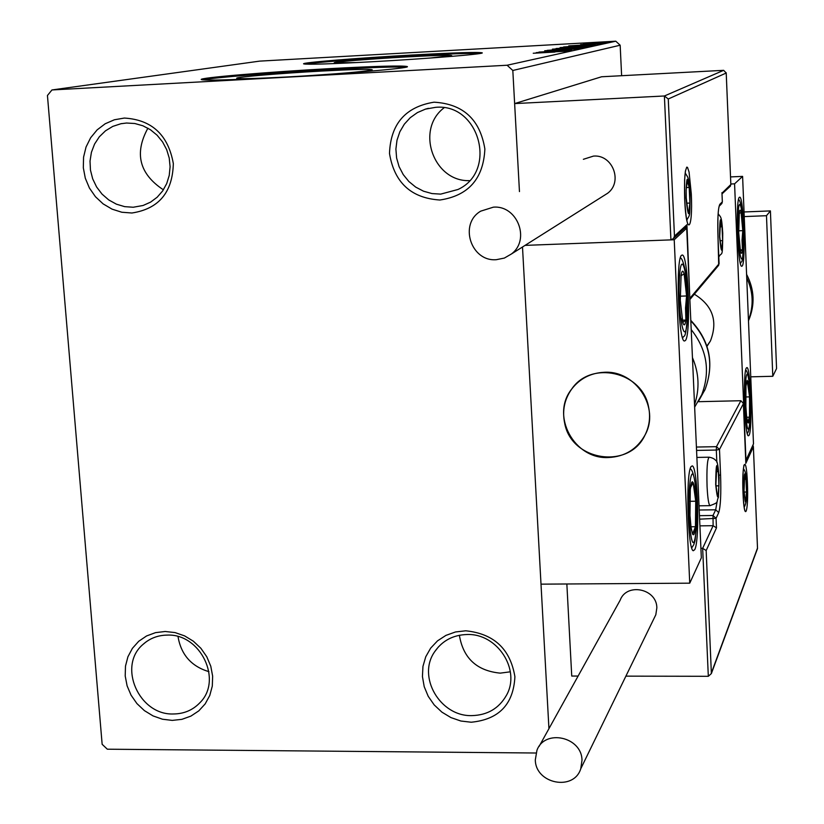 <?xml version="1.0" encoding="UTF-8"?>
<svg xmlns="http://www.w3.org/2000/svg" width="824" height="824" viewBox="0 0 824 824"><rect width="100%" height="100%" fill="white"/><g stroke="black" fill="none" stroke-linecap="round" stroke-linejoin="round"><path stroke-width="1.24" d="M439.892 200.016C468.444 195.741 483.441 178.736 484.873 149.02C480.073 119.48 463.129 103.876 434.032 102.186C405.459 106.842 390.607 123.94 389.494 153.47C394.315 182.629 411.114 198.141 439.892 200.016M435.515 107.347C479.403 102.907 497.902 171.258 457.979 189.489L440.706 194.114L431.982 193.568L423.526 191.199L415.708 187.11L408.838 181.486L403.224 174.564L399.084 166.623L396.612 158.012L395.901 149.082L396.993 140.224L399.836 131.799L404.327 124.177L410.259 117.678L417.408 112.589L425.442 109.129L435.515 107.347M131.892 213.004C158.775 208.884 172.587 192.404 173.328 163.564C168.178 134.899 151.853 119.727 124.342 118.059L114.402 119.768L105.173 123.775L97.129 129.883L90.64 137.763L86.046 147.012L83.564 157.188L83.317 167.766L85.305 178.221L89.425 188.047L95.471 196.751L103.144 203.899L112.074 209.152L121.818 212.242L131.892 213.004M126.525 123.023L134.806 123.507L142.882 125.773L150.411 129.718L157.075 135.177L162.575 141.924L166.685 149.659L169.229 158.053L170.094 166.747L169.239 175.378L166.726 183.556L162.647 190.941L157.178 197.224L150.576 202.138L143.098 205.485L133.22 207.246L124.681 206.649L116.39 204.167L108.727 199.923L102.022 194.093L96.593 186.966L92.679 178.839L90.455 170.084L90.022 161.102L91.413 152.306L94.554 144.076L99.313 136.805L105.493 130.82L112.785 126.391L120.891 123.744L126.525 123.023M172.268 720.392L181.898 719.342L190.88 716.118L198.78 710.885L205.176 703.892L209.77 695.477L212.304 686.073L212.643 676.154L210.779 666.214L206.783 656.759L200.881 648.282L193.352 641.196L184.597 635.881L175.048 632.585L165.191 631.493L155.54 632.636L146.569 635.953L138.731 641.278L132.407 648.334L127.926 656.759L125.485 666.132L125.207 675.989L127.102 685.836L131.078 695.188L136.928 703.583L144.375 710.607L153.027 715.901L162.493 719.228L172.268 720.392M167.22 635.098C200.551 633.44 223.047 680.284 199.83 702.8C192.764 710.144 183.979 713.862 173.483 713.975C138.926 715.417 117.214 665.751 143.149 644.296C149.875 638.301 157.889 635.232 167.22 635.098M471.204 722.226C498.901 719.527 513.465 704.365 514.907 676.731C510.324 649.003 493.926 633.687 465.725 630.793L455.487 631.967L445.928 635.386L437.513 640.856L430.674 648.117L425.74 656.779L422.949 666.42L422.434 676.556L424.216 686.68L428.212 696.301L434.207 704.932L441.922 712.152L450.965 717.601L460.884 721.021L471.204 722.226M467.084 634.511C497.305 633.254 521.036 669.861 506.492 695.229C499.025 708.372 487.509 715.17 471.946 715.613C440.129 716.726 416.789 676.597 434.773 651.588C442.416 640.609 453.19 634.923 467.084 634.511M510.355 671.807L500.24 673.136C476.839 670.849 463.212 658.221 459.38 635.253M429.706 58.082L451.727 55.579C449.307 54.981 434.124 55.445 406.16 56.949C370.954 58.885 332.628 61.985 334.266 62.82L356.432 62.583M307.136 75.787C347.749 73.089 369.44 71.07 372.201 69.752C369.368 68.979 352.631 69.412 321.968 71.039C280.685 73.254 234.201 77.178 236.766 78.301C239.444 79.032 255.914 78.61 286.175 77.023L302.243 76.096M330.599 68.588C268.274 71.945 197.441 77.878 201.365 79.578C205.372 80.659 230.298 80.01 276.153 77.611C340.971 74.15 411.094 68.165 407.293 66.579C402.915 65.426 377.351 66.095 330.599 68.588M405.717 67.238C395.911 66.641 370.893 67.424 330.671 69.587C275.731 72.553 212.52 77.6 202.962 79.897M412.721 54.981C359.511 57.896 301.162 62.593 303.644 63.86C306.961 64.715 329.651 64.014 371.727 61.769C426.76 58.772 484.749 54.034 482.225 52.839C478.476 51.953 455.301 52.664 412.721 54.981M480.371 53.416C470.823 53.096 448.297 53.91 412.773 55.847C366.453 58.401 314.799 62.367 305.529 64.148M621.626 75.715L620.163 45.217L512.816 70.473L507.11 65.24L615.775 41.2L259.591 61.131L51.953 89.95L47.442 95.502L102.145 744.299L107.326 749.201L536.012 753.012M589.675 43.239L609.379 41.973L589.675 43.239M605.156 42.848L583.444 44.053L605.156 42.848M580.59 44.599L603.178 43.332L580.59 44.63M595.216 45.021L563.606 46.958L595.216 45.021M587.131 46.803L556.046 48.523L587.131 46.803M580.549 48.245L547.239 50.346L580.549 48.245M571.691 50.182L538.989 52.056L571.691 50.182M554.974 52.046L533.241 53.251L554.974 52.046M507.11 65.24L51.953 89.95M536.249 52.633L570.486 50.449L557.58 51.562L567.046 51.201L536.249 52.633M578.191 48.894L544.685 50.769L578.191 48.894M567.046 48.647L552.42 49.152L585.452 47.277L567.046 48.647M574.493 47.061L560.093 47.565L592.538 45.722L574.493 47.061M568.725 45.897L600.387 43.888L568.725 45.897M601.984 43.198L604.764 42.992L601.984 43.198M604.569 42.632L607.329 42.426L604.569 42.632M608.709 41.725L611.439 41.53L608.709 41.725M548.939 728.663L522.498 246.994L541.008 584.154L689.74 583.176L701.337 557.848L686.701 228.186L684.631 228.269M729.837 186.667L730.857 184.72L726.212 73.017L668.264 98.993L664.391 95.986L514.629 103.587L519.46 191.59L512.816 70.473M615.775 41.2L620.163 45.217M208.946 671.684C191.384 666.41 181.074 654.709 178.015 636.602M163.399 189.819C139.308 173.885 134.147 153.336 147.908 128.173M469.453 180.641C433.465 181.847 415.142 129.615 444.074 107.8M555.592 51.459L544.097 52.19L555.603 51.737M570.393 47.916L555.541 49.007L570.393 47.916M560.032 48.183L569.92 47.617L560.032 48.183M572.938 47.493L584.896 46.752L572.938 47.493M577.717 46.35L563.163 47.421L577.717 46.35M567.108 46.711L592.137 45.145L567.118 46.762M586.636 44.815L576.017 45.485L586.647 45.052M599.141 42.426L589.634 43.116L599.141 42.426M749.109 435.237L748.408 435.814C744.659 436.473 742.712 372.438 746.348 367.998L746.946 367.566C750.685 367.082 752.662 429.489 749.109 435.237M739.365 197.317C735.41 199.284 737.758 267.491 741.724 266.276L742.177 266.039C746.039 262.691 743.67 196.184 739.705 197.173L739.365 197.317M734.575 183.834L742.599 176.388L753.486 443.878L745.967 460.307L734.575 183.834L730.826 183.989M742.599 176.388L730.528 176.913M707.002 346.338L710.442 340.94C718.085 321.144 712.719 305.56 694.344 294.199M608.555 457.526C574.184 459.596 550.36 415.481 571.681 389.082C579.839 378.556 590.705 372.953 604.291 372.283C635.798 370.223 660.281 407.89 645.058 434.969C637.137 449.142 624.973 456.661 608.555 457.526M681.551 255.306L682.262 255.028C688.318 254.358 691.223 334.966 685.372 340.539L684.445 341.002C678.368 341.847 675.546 258.757 681.551 255.306M694.735 549.649C700.039 540.585 697.825 466.178 692.232 465.879L691.017 466.683C685.589 473.759 687.69 550.535 693.324 550.731L694.735 549.649M689.74 583.176L674.217 239.753L686.701 228.186M674.217 239.753L525.063 245.377L670.921 239.877L664.391 95.986L723.657 70.328L601.602 76.766L514.629 103.587M648.55 406.819C642.339 371.686 591.045 360.057 571.681 389.082C564.43 399.331 562.092 410.692 564.667 423.155C571.372 461.141 629.217 469.917 645.058 434.969C649.466 426.08 650.63 416.697 648.55 406.819M726.212 73.017L723.657 70.328M721.968 193.156L730.837 184.514M668.264 98.993L674.465 236.107L673.527 238.486L670.921 239.877M674.465 236.107L686.928 224.705L685.187 227.754M686.928 224.705L689.863 299.297M699.916 525.856L713.12 525.702L702.656 548.31L706.168 550.556L711.37 673.558L708.321 676.298L702.656 548.31L700.915 548.331M708.321 676.298L625.89 676.144M578.098 676.061L571.743 676.051L566.85 583.989M711.534 672.528L757.493 548.115L753.373 446.824L745.833 463.366L743.382 403.43L740.889 400.722L698.237 401.7M699.463 515.669L713.007 515.494L713.12 525.702L716.478 527.885L706.168 550.556M757.493 548.115L757.349 548.98M753.373 446.824L752.94 445.073M745.833 463.366L745.813 462.779M715.891 484.296L717.148 495.08L717.992 495.543L718.95 485.83L718.332 471.637L716.756 467.033L715.891 484.296M716.859 494.009L717.992 495.543L718.95 485.83L718.332 471.637L716.695 467.167M715.974 485.872L718.95 485.83M715.994 471.678L718.332 471.637M719.723 236.519L721.124 248.426L721.721 248.93L722.627 240.639L722.04 226.765L720.536 221.048L719.723 236.519M720.846 247.478L721.721 248.93L722.627 240.639L722.04 226.765L720.269 221.79M719.97 240.742L722.627 240.639M719.692 226.858L722.04 226.765M686.238 197.976L687.906 211.397L688.71 212.201L689.894 203.065L689.204 187.45L687.329 180.796L686.124 189.881L686.238 197.976M687.587 210.305L688.71 212.201L689.894 203.065L689.204 187.45L687.329 180.796L686.825 182.094M686.577 203.198L689.894 203.065M686.196 187.573L689.204 187.45M744.051 490.702L745.133 500.518L745.761 500.755L746.513 492.01L745.988 479.28L744.7 475.18L744.051 490.702M744.875 499.55L745.761 500.755L746.513 492.01L745.988 479.28L744.69 475.201M744.113 492.041L746.513 492.01M744.103 479.311L745.988 479.28M742.898 241.504L742.784 230.658L741.116 212.592C740.446 209.605 739.849 209.368 739.334 211.902L738.726 232.873L740.477 251.299C741.27 254.42 741.93 253.916 742.445 249.785L742.898 241.504M740.426 251.052L742.445 249.785L742.043 240.227L742.784 230.658L741.116 212.592L739.118 213.385L739.334 211.902M740.189 249.868L742.445 249.785M738.664 230.813L742.784 230.658M686.67 309.515L686.577 295.971C686.155 286.01 685.352 278.646 684.147 273.898C682.993 269.932 681.984 270.303 681.118 275.01L680.294 300.152L682.777 322.39C684.013 326.345 685.053 325.573 685.908 320.062L686.67 309.515M681.984 318.703L682.777 322.39L685.908 320.062L685.527 308.011L686.577 295.971L684.147 273.898L680.995 275.741M682.251 320.176L685.908 320.062M680.181 296.187L686.577 295.971M691.048 527.381L692.593 534.065C693.787 536.105 694.735 533.664 695.446 526.721L695.724 501.219C695.199 491.763 694.344 485.573 693.169 482.648L692.314 481.741L691.49 482.812L690.285 489.559L689.987 515.474L691.048 527.381M691.181 528.328L692.593 534.065L695.446 526.721L695.724 501.219L693.169 482.648L690.543 487.571L690.903 485.048M690.965 526.783L695.446 526.721M689.709 501.301L695.724 501.219M746.606 416.367L747.636 422.156C748.429 424.154 749.047 422.485 749.48 417.171L749.572 396.88L747.214 380.358L745.957 386.034L745.864 406.582L746.606 416.367M747.08 419.797L747.636 422.156L749.48 417.171L749.572 396.88L747.821 381.327L746.163 384.149M746.709 417.232L749.48 417.171M745.627 396.972L749.572 396.88M694.539 404.677C699.782 388.897 699.082 373.21 692.448 357.626M691.202 329.6C707.033 349.664 710.535 371.397 701.708 394.789L694.642 407.149M496.316 259.694L504.35 258.077L511.436 253.977C530.687 239.722 517.307 205.001 493.339 207.174L480.732 211.15C458.669 223.84 470.937 261.877 496.316 259.694M603.405 195.916L607.669 193.228C623.109 181.805 612.613 154.294 593.465 156.097L583.371 159.3M581.991 760.294C581.909 736.79 544.757 728.622 536.949 750.283L535.312 759.852C535.456 783.881 573.875 791.473 580.776 768.71L581.991 760.294M654.153 618.154L655.822 614.745L656.841 607.865C656.883 588.635 626.652 582.372 620.173 600.181L539.112 746.389M744.051 211.964L770.409 210.913L776.558 368.534L772.788 376.28L750.757 376.836M744.237 216.588L766.485 215.703L772.788 376.28M770.409 210.913L766.485 215.703M687.515 223.479L687.834 223.809C686.598 221.388 685.547 213.189 684.692 199.233L684.59 180.198L685.403 171.114L686.722 167.148L687.494 167.354L689.07 172.051L691.295 193.825C693.118 230.699 686.248 237.508 684.672 199.264C684.26 182.135 684.734 172.072 686.104 169.023M685.506 173.38L685.259 172.515M686.897 220.647L687.092 219.74M690.172 297.958L719.095 263.711L718.023 238.363C717.416 219.297 718.023 207.936 719.836 204.28L722.339 201.89L721.948 192.641M722.339 201.839L721.793 203.652L722.349 201.87L721.968 192.868M721.124 204.29L719.28 206.062L719.836 204.28M719.208 206.165L719.383 205.804C718.013 209.131 717.57 219.967 718.034 238.332L718.013 238.301M719.095 263.649L718.126 265.946M747.409 482.977C748.779 512.93 744.216 524.26 743.011 493.082C741.641 462.202 746.286 452.355 747.409 482.977M696.414 447.051L716.478 446.67L740.889 400.722M743.382 403.678L719.486 449.441L720.567 474.83C721.196 493.947 720.578 506.533 718.724 512.6L716.066 518.327L699.617 519.172M699.216 510.015L715.696 509.798L713.007 515.494L716.066 518.327L716.478 527.885M716.839 462.316L716.314 450.048L696.568 450.419M718.724 512.6L715.696 509.798L717.148 501.301M718.94 475.355L720.567 474.83M719.486 449.441L716.478 446.67L716.314 450.048L719.486 449.441M715.696 484.697C717.714 503.155 718.827 500.91 719.033 477.951C717.034 459.411 715.922 461.656 715.696 484.697M710.216 505.658L709.958 505.668C708.63 504.391 707.661 497.974 707.064 486.438C706.58 468.691 707.291 458.947 709.196 457.207C712.348 457.763 714.573 458.906 715.871 460.626C717.22 460.462 718.291 466.188 719.074 477.796L718.435 497.274C715.768 502.558 720.042 501.981 709.958 505.668L699.02 505.812M719.537 236.725C721.464 255.852 722.514 254.709 722.699 233.305C720.804 214.127 719.743 215.26 719.537 236.725M685.99 198.172C688.359 219.895 689.698 218.803 690.018 194.876C687.679 173.081 686.341 174.183 685.99 198.172M743.887 491.063C745.555 507.605 746.441 505.555 746.554 484.934C744.906 468.331 744.021 470.37 743.887 491.063M743.485 244.203C744.196 213.766 738.5 186.76 738.005 219.05C737.295 250.64 743.104 276.37 743.485 244.203M687.546 312.687C688.864 274.433 680.315 242.318 679.285 283.013C677.956 323.07 686.732 353.146 687.546 312.687M690.522 532.788C694.735 564.038 699.452 513.105 695.199 484.244C691.151 452.057 686.073 502.877 690.522 532.788M746.286 420.518C749.15 446.732 752.065 407.499 749.16 383.16C746.369 356.39 743.269 395.458 746.286 420.518M693.345 377.866L694.127 395.366M698.896 400.536L705.097 389.402C714.418 363.981 709.66 341.115 690.811 320.824M746.729 277.801C753.301 291.768 753.878 305.879 748.449 320.155M747.708 301.975L747.512 297.093M748.48 320.783L748.604 320.505C755.134 304.932 754.454 289.574 746.596 274.423M438.574 646.737L434.773 651.588M145.982 641.968L143.149 644.296M121.962 123.538L120.891 123.744M428.439 108.325L425.442 109.129M706.899 346.039L710.442 340.94M726.212 72.78L730.857 184.72M730.435 186.111L722.02 193.867M686.042 226.971L673.527 238.486M718.034 238.332L718.703 265.256L689.873 299.514M744.772 510.509L744.947 510.726C744.206 508.923 743.567 503.021 743.021 493.04C742.661 477.415 743.042 468.042 744.165 464.911L743.814 465.539M757.483 548.63L711.37 673.558M753.373 446.587L757.514 548.259M743.382 403.43L745.844 463.109M696.877 457.423L708.97 457.207M718.827 257.016C722.061 250.609 722.535 260.683 722.741 233.233C721.628 215.095 720.763 217.66 718.147 213.715M720.176 221.996L720.331 221.429M686.783 220.09C689.595 214.312 690.049 219.637 690.069 194.804C688.74 177.325 688.72 178.509 685.187 173.061M686.773 182.125L686.959 181.455M744.185 507.162C746.493 503.433 747.296 495.986 746.585 484.811C746.451 475.839 745.38 470.514 743.382 468.835M740.446 263.649C741.693 259.272 742.311 267.687 743.516 244.481C743.588 211.778 740.045 198.275 738.459 199.892M682.694 338.159C684.147 333.483 685.62 342.959 687.607 313.099C687.916 296.99 687.113 282.714 685.197 270.293C683.354 261.981 681.736 257.871 680.356 257.974M681.036 275.638L681.118 275.01M682.014 318.898L682.262 320.206M691.346 529.307L691.48 530.079M691.727 547.867L693.767 544.726L695.013 540.781L696.692 525.176L696.744 503.361L695.188 483.348C693.787 474.48 692.129 469.618 690.234 468.753M747.121 420.024L747.306 420.94M747.203 433.177C748.305 433.043 749.232 429.345 749.984 422.084L749.15 382.655C748.038 374.302 746.874 370.161 745.669 370.233M746.142 384.097L746.472 381.914M690.8 320.371C709.783 340.611 714.552 363.621 705.097 389.392L704.973 389.68M704.726 390.236L701.255 395.829M511.436 253.977L607.669 193.228M580.776 768.71L655.822 614.745M746.585 274.341C754.475 289.502 755.155 304.89 748.604 320.505L748.47 320.711"/></g></svg>
